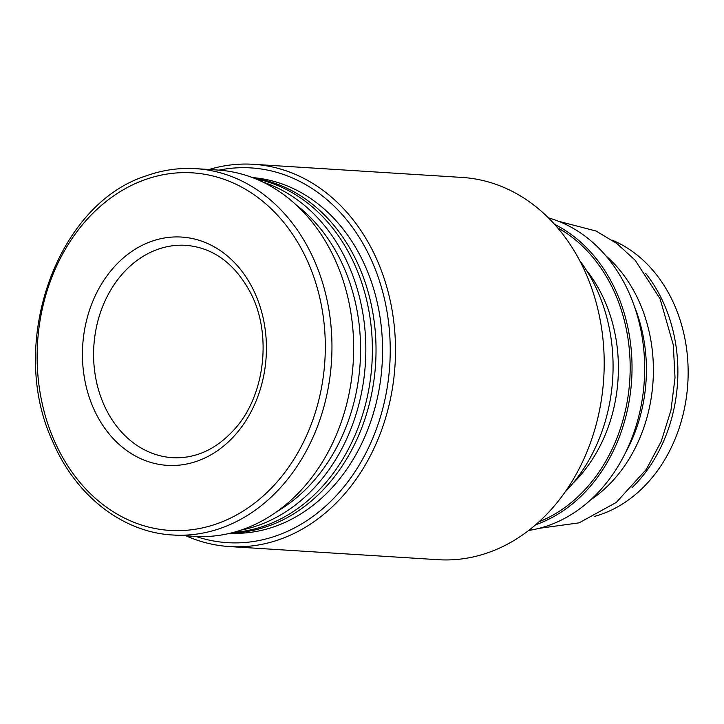 <?xml version="1.0" encoding="UTF-8"?>
<svg xmlns="http://www.w3.org/2000/svg" width="724" height="724" viewBox="0 0 724 724"><rect width="100%" height="100%" fill="white"/><g stroke="black" fill="none" stroke-linecap="round" stroke-linejoin="round"><path stroke-width="1.09" d="M151.298 241.427A114.374 91.903 93.6 0 1 263.111 378.571A114.374 91.903 93.6 0 1 108.881 433.631A114.374 91.903 93.6 0 1 151.298 241.427M195.86 168.665L217.571 170.031A183.525 147.479 93.6 0 1 353.212 362.471A183.525 147.479 93.6 0 1 194.494 536.366L172.792 535A183.525 147.479 93.6 0 0 331.511 361.104A183.525 147.479 93.6 0 0 195.86 168.665C179.145 167.642 162.692 170.004 146.492 175.76C56.382 203.878 7.032 344.561 52.825 441.767C75.794 495.813 122.682 532.339 172.792 535M296.306 205.028A174.448 140.175 93.6 0 1 360.154 362.905A174.448 140.175 93.6 0 1 277.002 511.515M262.83 182.023A178.213 143.198 93.6 0 1 365.403 363.231A178.213 143.198 93.6 0 1 240.902 530.14M255.572 178.801A178.213 143.198 93.6 0 1 371.946 363.647A178.213 143.198 93.6 0 1 233.3 532.439M253.753 178.068A178.213 143.198 93.6 0 1 375.593 363.873A178.213 143.198 93.6 0 1 231.399 532.927M252.468 177.579A178.213 143.198 93.6 0 1 382.127 364.29A178.213 143.198 93.6 0 1 230.069 533.253M218.983 170.131A187.742 150.863 93.6 0 1 389.774 364.769A187.742 150.863 93.6 0 1 195.914 536.448M209.109 169.497A191.507 153.886 93.6 0 1 253.481 164.303A191.507 153.886 93.6 0 1 395.033 365.104A191.507 153.886 93.6 0 1 229.408 546.557A191.507 153.886 93.6 0 1 186.041 535.832M253.481 164.303L462.193 177.443A191.507 153.886 93.6 0 1 603.735 378.245A191.507 153.886 93.6 0 1 438.12 559.697L229.408 546.557M579.662 260.513A158.927 127.705 93.6 0 1 565.082 492.021M548.403 217.852A158.927 127.705 93.6 0 1 644.288 380.797A158.927 127.705 93.6 0 1 528.719 530.43M634.459 306.533A143.633 115.415 93.6 0 1 625.219 453.251M605.843 255.753A143.633 115.415 93.6 0 1 590.458 500.031M645.564 273.247A143.633 115.415 93.6 0 1 632.061 487.659M611.997 240.051A143.633 115.415 93.6 0 1 687.8 383.539A143.633 115.415 93.6 0 1 594.594 516.384M144.981 179.688A179.136 143.94 93.6 0 1 320.117 394.489A179.136 143.94 93.6 0 1 78.545 480.718A179.136 143.94 93.6 0 1 144.981 179.688M586.295 270.088A142.963 114.881 93.6 0 1 572.865 483.361M557.534 227.716A157.597 126.637 93.6 0 1 629.789 379.883A157.597 126.637 93.6 0 1 539.018 521.787M554.584 224.34A158.927 127.705 93.6 0 1 631.645 380A158.927 127.705 93.6 0 1 535.66 524.764M157.651 249.382A106.392 85.495 93.6 0 1 185.86 245.318C213.1 247.608 234.612 263.337 250.395 292.514C272.251 333.692 265.165 395.241 234.956 428.78C216.594 449.224 195.77 458.862 172.484 457.686A106.392 85.495 93.6 0 1 93.912 363.774A106.392 85.495 93.6 0 1 157.651 249.382M539.081 528.339L579.082 522.855L616.296 502.42L646.342 469.351L661.247 441.341L670.949 410.327L675.021 377.702L673.302 344.932L660.053 298.741L635.147 260.224L616.812 243.463L596.042 231.037L558.43 221.227"/></g></svg>
